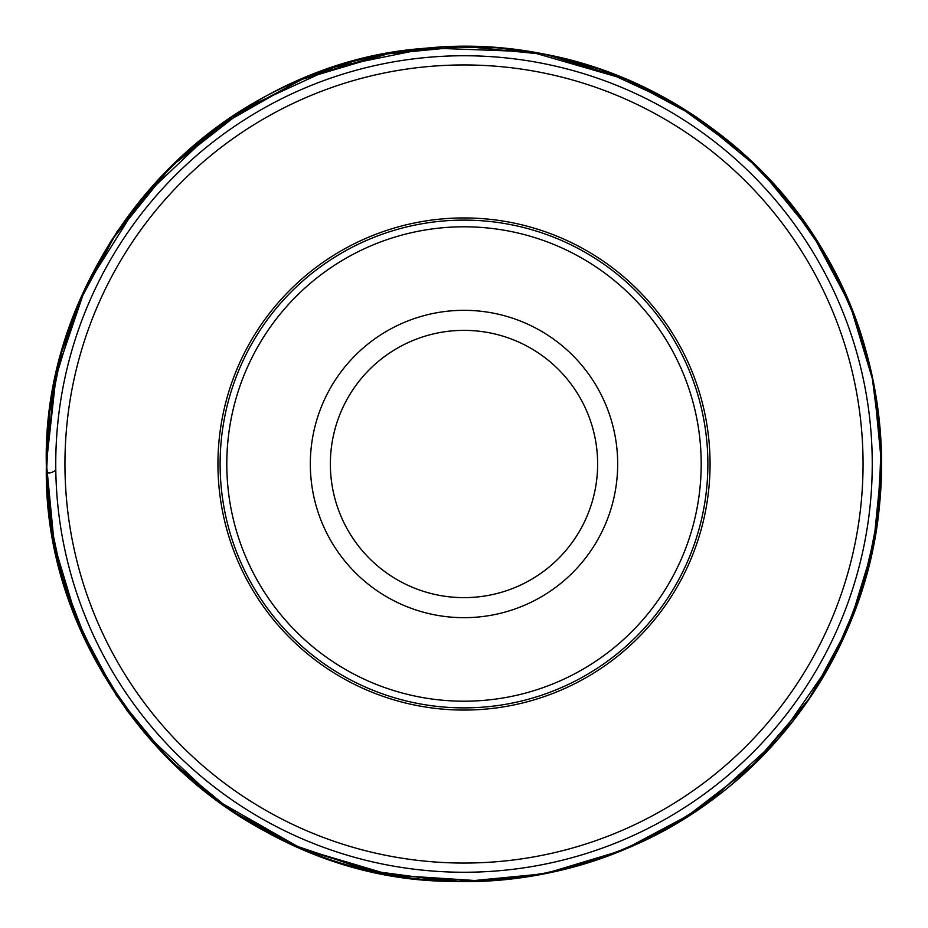 <?xml version="1.0" encoding="UTF-8"?>
<svg xmlns="http://www.w3.org/2000/svg" width="928" height="928" viewBox="0 0 928 928"><rect width="100%" height="100%" fill="white"/><g stroke="black" fill="none" stroke-linecap="round" stroke-linejoin="round"><path stroke-width="1.39" d="M872.25 464A408.25 408.25 0 0 1 259.875 817.556A408.25 408.25 0 0 1 259.875 110.444A408.25 408.25 0 0 1 872.25 464A408.25 408.25 0 0 1 259.875 817.556A408.25 408.25 0 0 1 259.875 110.444A408.25 408.25 0 0 1 872.25 464M707.878 464A243.878 243.878 0 0 0 342.061 252.787A243.878 243.878 0 0 0 342.061 675.213A243.878 243.878 0 0 0 707.878 464M597.632 464A133.632 133.632 0 0 1 397.184 579.733A133.632 133.632 0 0 1 397.184 348.267A133.632 133.632 0 0 1 597.632 464M701.197 464A237.197 237.197 0 0 1 345.402 669.424A237.197 237.197 0 0 1 345.402 258.576A237.197 237.197 0 0 1 701.197 464M617.677 464A153.677 153.677 0 0 1 387.162 597.087A153.677 153.677 0 0 1 387.162 330.913A153.677 153.677 0 0 1 617.677 464M46.458 463.176L46.4 463.385C44.799 303.317 144.803 148.318 291.276 83.798C368.88 49.161 449.628 38.628 533.519 52.235C689.226 76.746 824.076 197.478 865.592 349.508C885.556 420.709 886.832 492.258 869.42 564.12C852.565 631.272 821.152 690.722 775.182 742.481C694.388 833.762 571.996 886.066 450.184 881.368C231.78 879.5 40.704 681.674 46.4 463.362M217.941 464A246.059 246.059 0 0 1 587.03 250.908A246.059 246.059 0 0 1 587.03 677.092A246.059 246.059 0 0 1 217.941 464M64.948 464A399.052 399.052 0 0 0 464 863.052A399.052 399.052 0 0 0 863.052 464A399.052 399.052 0 0 0 464 64.948A399.052 399.052 0 0 0 64.948 464M55.796 470.241C51.481 473.071 48.395 473.674 46.539 472.027L46.539 471.911C37.619 259.886 214.298 62.617 425.998 48.198C589.013 31.285 756.274 121.29 831.964 266.661C871.438 341.434 887.296 420.929 879.512 505.134C866.16 654.727 764.904 791.967 625.936 848.853C517.302 895.578 385.062 892.214 277.484 837.566C140.546 770.913 47.885 624.219 46.539 471.911M46.528 471.76L46.4 463.478L56.353 373.392L85.504 287.576L141.126 199.16L216.966 127.31L299.941 79.982L391.488 52.745L444.292 46.864L497.396 47.746L549.968 55.344L601.147 69.565L675.422 103.878L741.588 152.018L786.828 199.114L824.18 252.683L852.728 311.425L871.763 373.903L881.356 449.662L876.983 525.886L860.326 595.59L831.987 661.409L778.441 738.804L708.911 802.233L655.91 834.887L606.924 856.382L555.594 871.427L502.756 879.79L449.28 881.345L369.031 870.65L292.332 844.677L244.969 819.54L201.214 788.545L161.785 752.19L127.345 711.08L88.891 647.524L62.315 578.167L50.367 521.374L46.4 463.478M46.4 463.316L54.566 381.826L78.462 303.537L117.172 231.408L169.209 168.212L232.568 116.394L304.825 77.929L383.206 54.288L464.684 46.4L546.128 54.555L624.428 78.451L696.568 117.148L759.765 169.186L811.594 232.557L850.071 304.813L873.712 383.206L881.6 464.684L873.434 546.151L849.538 624.451L810.828 696.58L758.791 759.777L695.432 811.606L623.175 850.071L544.794 873.712L463.304 881.6L381.849 873.434L303.537 849.538L231.397 810.828L168.2 758.779L116.371 695.408L77.906 623.14L54.288 544.759L46.4 463.269M46.539 472.027L49.787 411.417L61.782 351.921L82.279 294.791L110.85 241.234L171.019 166.506L246.674 107.474L334.092 67.187L428.423 47.978L530.224 51.748L628.082 80.052L685.479 110.049L737.551 148.55L775.588 186.064L808.532 228.126L835.826 274.05L857.043 323.083L873.526 382.614L881.055 443.932L878.77 511.989L865.464 578.759L841.464 642.478L807.441 701.464L751.181 767.085L682.625 819.726L636.167 844.387L586.995 863.017L535.862 875.313L483.592 881.078L390.41 875L300.904 848.366L215.841 799.797L144.432 732.737L103.576 674.795L73.115 610.786L53.917 542.544L46.539 472.027"/></g></svg>
